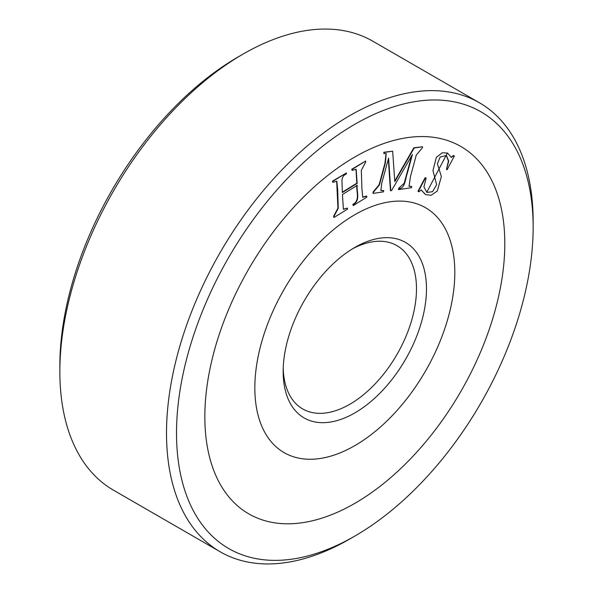 <?xml version="1.0" encoding="UTF-8"?>
<svg xmlns="http://www.w3.org/2000/svg" width="593" height="593" viewBox="0 0 593 593"><rect width="100%" height="100%" fill="white"/><g stroke="black" fill="none" stroke-linecap="round" stroke-linejoin="round"><path stroke-width="0.89" d="M354.829 503.361A212.109 122.462 120 0 0 493.391 316.447A212.109 122.462 120 0 0 460.88 146.486A212.109 122.462 120 0 0 248.771 268.948A212.109 122.462 120 0 0 248.771 513.864A212.109 122.462 120 0 0 354.829 503.361M354.829 536.072L349.833 538.963A259.245 149.673 120 0 0 349.833 538.963A259.245 149.673 120 0 1 220.203 551.801A259.245 149.673 120 0 1 180.465 344.066A259.245 149.673 120 0 1 349.826 115.613A259.245 149.673 120 0 1 479.448 102.774A259.245 149.673 120 0 1 533.144 221.456L533.144 227.223A252.173 145.596 120 0 0 354.829 124.278A252.173 145.596 120 0 0 176.514 433.127A252.173 145.596 120 0 0 354.829 536.072A252.173 145.596 120 0 0 533.144 227.223M479.448 102.774L372.797 41.199A259.245 149.673 120 0 0 243.167 54.037A259.245 149.673 120 0 0 59.856 371.544A259.245 149.673 120 0 0 113.552 490.226L220.203 551.801M243.167 54.037L238.171 56.928A252.173 145.596 120 0 0 59.856 365.777L59.856 371.544M361.078 441.8A141.408 81.641 120 0 0 448.36 317.003A141.408 81.641 120 0 0 425.529 207.713A141.408 81.641 120 0 0 284.121 289.354A141.408 81.641 120 0 0 284.121 452.637A141.408 81.641 120 0 0 361.078 441.8M283.217 368.579A94.272 54.43 120 0 0 302.689 408.933A94.272 54.43 120 0 0 353.991 401.706A94.272 54.43 120 0 0 412.179 318.508A94.272 54.43 120 0 0 396.962 245.65A94.272 54.43 120 0 0 352.279 248.949M359.306 410.171A101.344 58.507 120 0 0 426.449 286.234A101.344 58.507 120 0 0 354.829 247.429A101.344 58.507 120 0 0 283.165 371.544A101.344 58.507 120 0 0 359.306 410.171M256.087 405.367A141.408 81.641 -60 0 1 309.383 253.567A141.408 81.641 -60 0 1 425.529 207.713A141.408 81.641 -60 0 1 425.529 370.996A141.408 81.641 -60 0 1 284.121 452.637A141.408 81.641 -60 0 1 256.087 405.367M206.712 442.971A212.109 122.462 -60 0 1 286.664 215.266A212.109 122.462 -60 0 1 460.88 146.486A212.109 122.462 -60 0 1 460.88 391.402A212.109 122.462 -60 0 1 248.771 513.864A212.109 122.462 -60 0 1 206.712 442.971M408.903 186.224L411.483 186.395L411.512 187.707L398.785 189.597L398.452 189.404L398.755 188.285L399.089 188.478C404.989 188.893 405.367 178.582 407.309 173.267L412.402 154.506L391.521 190.672L390.453 190.59L388.333 158.976M380.728 190.412L383.463 190.546L383.493 191.858L373.056 193.407L373.36 192.288L379.461 184.883L385.331 163.238L386.221 153.669L383.871 153.557L384.175 152.453L392.67 151.193L394.797 181.666L414.173 148.005L422.631 146.753L422.335 147.865L416.279 155.114L410.452 176.618L409.066 186.321L411.816 186.587M373.056 193.407L373.027 192.095L379.105 184.771L384.939 163.283L386.05 153.587M383.871 153.557L383.841 152.26L392.67 151.193M394.745 180.976L413.84 147.813L422.631 146.753M398.755 188.285L404.189 183.215L411.675 155.766M362.582 197.195L366.444 196.009L366.808 197.195L353.22 205.593L353.191 204.6C360.818 200.664 356.319 191.191 357.223 185.372L342.42 194.526L343.429 209.262L347.476 208.136L347.505 209.129L333.926 217.527L333.889 216.534L338.262 208.225L337.684 189.827L336.846 181.236L332.821 182.34L332.792 181.362L346.371 172.963L346.401 173.934C342.984 175.35 341.531 178.3 342.05 182.8L342.354 192.547L357.156 183.393L356.148 169.242L352.123 170.399L352.094 169.428L365.673 161.022L365.703 162L361.33 170.31L361.915 188.693L362.738 197.306L366.778 196.201M353.22 205.593L352.857 204.407C360.485 200.471 355.985 190.998 356.89 185.179M343.28 209.159L347.476 208.136M333.926 217.527L333.562 216.341L337.936 208.121L336.668 181.147M332.821 182.34L332.458 181.169L346.371 172.963M342.346 192.154L356.823 183.2L355.963 169.153M352.123 170.399L351.76 169.235L365.673 161.022M426.745 192.332L447.404 152.987M451.14 157.293L453.386 155.514L454.364 155.989L447.107 169.746L446.462 169.472L448.723 161.088L446.462 155.47L440.228 156.945L437.382 163.75L441.37 176.529L437.286 191.028L431.148 195.282L425.611 194.608L421.245 189.968L418.947 191.784L418.295 191.495L425.5 177.833L426.152 178.122L423.928 186.869L426.908 192.436L432.512 191.709L436.626 184.697L432.957 170.562L436.359 157.338L442.311 152.757L447.574 153.083L451.303 157.412L453.719 155.707L454.364 155.989M446.462 169.472L448.39 161.022L446.292 155.373M425.448 194.511L421.089 189.901M418.295 191.495L417.961 191.302L425.166 177.641L426.152 178.122M398.785 189.597L399.089 188.478M390.787 190.783L388.593 158.034L381.803 183.029L380.884 190.516L383.797 190.738"/></g></svg>
